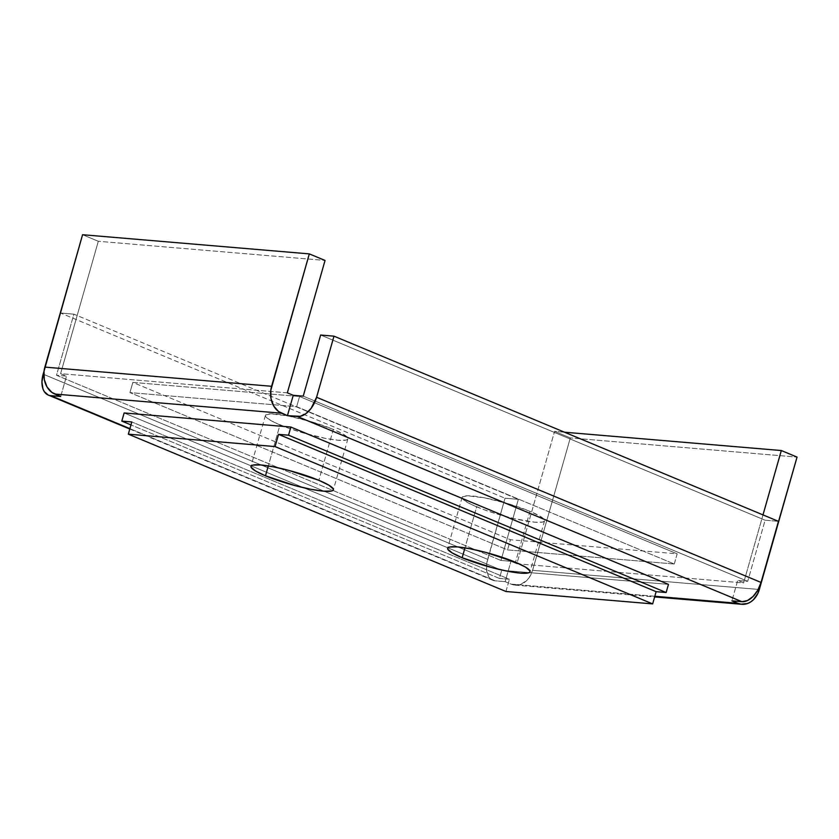 <?xml version="1.0" encoding="UTF-8"?>
<svg xmlns="http://www.w3.org/2000/svg" width="839" height="839" viewBox="0 0 839 839"><rect width="100%" height="100%" fill="white"/><g stroke="black" fill="none" stroke-linecap="round" stroke-linejoin="round"><path stroke-width="0.63" stroke-dasharray="4.2 3.15" d="M279.995 424.891A42.852 6.502 -164.1 0 0 323.193 437.927A42.852 6.502 -164.1 0 0 347.881 438.881A42.852 6.502 -164.1 0 0 333.345 429.4L318.841 480.317L333.345 429.4L343.35 434.245L347.776 438.01L347.65 439.3L345.951 440.118L338.138 440.255L325.532 438.398L301.967 432.557L286.644 427.491L274.363 422.374L267.001 417.99L265.554 416.28L265.68 414.99L270.598 413.847L287.808 415.892L311.363 421.734L333.345 429.4A42.852 6.502 -164.1 0 0 290.137 416.364A42.852 6.502 -164.1 0 0 265.449 415.41A42.852 6.502 -164.1 0 0 279.995 424.891L268.302 465.928L279.995 424.891M476.657 506.829A42.852 6.502 -164.1 0 0 519.865 519.865A42.852 6.502 -164.1 0 0 544.553 520.82A42.852 6.502 -164.1 0 0 530.007 511.339L515.503 562.256L530.007 511.339L540.022 516.184L544.448 519.949L544.322 521.239L542.613 522.057L534.8 522.194L514.674 518.733L498.639 514.496L483.306 509.43L471.036 504.312L463.673 499.929L462.226 498.219L462.352 496.929L467.271 495.786L484.47 497.831L508.035 503.673L530.007 511.339A42.852 6.502 -164.1 0 0 486.809 498.303A42.852 6.502 -164.1 0 0 462.121 497.338A42.852 6.502 -164.1 0 0 476.657 506.829L464.974 547.867L476.657 506.829M747.706 581.322L303.236 396.144L747.706 581.322L765.116 520.211L778.456 521.344L765.116 520.211L320.645 335.034L765.116 520.211L747.706 581.322L737.701 580.473L747.706 581.322M287.337 392.841L60.597 373.67L66.501 376.124L56.496 375.274L500.956 560.452L510.961 561.301L516.866 563.756L743.606 582.937L737.701 580.473L731.902 600.839L737.701 580.473L743.606 582.937L516.866 563.756L554.579 431.361L564.5 432.211L554.579 431.361L570.31 437.927L797.05 457.098L570.31 437.927L532.597 570.31L759.337 589.492L532.597 570.31L570.31 437.927L554.579 431.361L516.866 563.756L510.961 561.301L500.956 560.452L518.366 499.352L505.026 498.219L486.746 563.326L486.641 570.835L488.728 576.76L490.49 578.837L495.157 580.819L129.909 428.645L495.157 580.819L505.162 581.668L495.157 580.819A21.426 12.984 -67.4 0 1 492.724 580.231A21.426 12.984 -67.4 0 1 487.627 559.33L505.026 498.219L518.366 499.352L500.956 560.452L56.496 375.274L73.895 314.174L518.366 499.352L73.895 314.174L60.565 313.041L505.026 498.219L60.565 313.041L44.068 370.953L60.565 313.041L73.895 314.174L56.496 375.274L66.501 376.124L60.597 373.67L287.337 392.841M296.66 406.684L674.262 564.007L507.543 549.912L129.94 392.589L296.66 406.684L299.565 396.501L677.157 553.824L674.262 564.007L296.66 406.684L129.94 392.589L507.543 549.912L510.437 539.729L132.845 382.406L129.94 392.589L132.845 382.406L299.565 396.501L296.66 406.684M654.819 596.288L511.056 584.122L505.162 581.668L510.961 561.301L505.162 581.668L511.056 584.122A21.426 16.728 94.8 0 0 515.062 585.108A21.426 16.728 94.8 0 0 532.597 570.31L529.178 577.61L526.724 580.525L520.778 584.332L514.244 585.014L511.056 584.122L654.819 596.288M124.141 412.956L501.732 570.279L668.463 584.374L501.732 570.279L124.141 412.956M43.156 374.152L487.627 559.33L43.156 374.152M60.691 396.49L66.501 376.124L60.691 396.49M762.987 514.905L743.606 582.937L762.987 514.905M82.579 234.721L98.31 241.275L325.05 260.447L98.31 241.275L60.597 373.67L98.31 241.275L82.579 234.721M499.415 578.428L130.978 424.922L499.415 578.428L501.732 570.279L499.415 578.428L509.42 579.267L131.817 421.954L509.42 579.267L499.415 578.428M505.938 591.495L509.42 579.267L505.938 591.495M674.262 564.007L507.543 549.912L510.437 539.729L677.157 553.824L674.262 564.007M677.157 553.824L299.565 396.501L132.845 382.406L510.437 539.729L677.157 553.824M347.881 438.881L333.377 489.808M544.553 520.82L530.038 571.747M129.804 429.033L492.724 580.231M515.062 585.108L654.64 596.917M462.121 497.338L447.617 548.266M265.449 415.41L250.945 466.327"/><path stroke-width="1.26" d="M265.491 475.807L268.302 465.928L265.491 475.807L295.548 485.739L311.028 489.315L323.634 491.172L331.447 491.046L333.146 490.217L333.272 488.927L328.846 485.162L318.841 480.317A42.852 6.502 15.9 0 1 333.377 489.808A42.852 6.502 15.9 0 1 308.689 488.843A42.852 6.502 15.9 0 1 265.491 475.807A42.852 6.502 15.9 0 1 250.945 466.327A42.852 6.502 15.9 0 1 275.632 467.281A42.852 6.502 15.9 0 1 318.841 480.317L288.773 470.396L273.304 466.82L260.698 464.953L252.885 465.089L251.176 465.907L251.05 467.197L255.476 470.962L265.491 475.807M462.153 557.746L464.974 547.867L462.153 557.746L492.22 567.678L507.689 571.254L520.295 573.11L528.109 572.974L529.818 572.156L529.944 570.866L525.518 567.101L515.503 562.256A42.852 6.502 15.9 0 1 530.038 571.747A42.852 6.502 15.9 0 1 505.361 570.782A42.852 6.502 15.9 0 1 462.153 557.746A42.852 6.502 15.9 0 1 447.617 548.266A42.852 6.502 15.9 0 1 472.305 549.22A42.852 6.502 15.9 0 1 515.503 562.256L485.445 552.324L469.966 548.758L457.36 546.892L449.547 547.028L447.848 547.846L447.722 549.136L452.148 552.901L462.153 557.746M303.236 396.144L293.241 395.295L287.337 392.841L325.05 260.447L309.318 253.892L271.605 386.286L44.866 367.104A21.426 16.728 94.8 0 0 54.797 394.036L281.537 413.208L287.431 415.662L297.436 416.511L741.907 601.689L731.902 600.839L737.806 603.304L654.819 596.288L737.806 603.304L740.984 604.185L747.518 603.514L750.622 601.972L753.464 599.696L757.9 593.33L797.05 457.098L781.319 450.543L762.987 514.905L781.319 450.543L564.5 432.211L781.319 450.543L797.05 457.098L759.337 589.492A21.426 16.728 -85.2 0 1 741.802 604.279A21.426 16.728 -85.2 0 1 737.806 603.304L731.902 600.839L741.907 601.689A21.426 12.984 -67.4 0 0 761.046 582.444L316.576 397.267L333.985 336.166L320.645 335.034L303.236 396.144L293.241 395.295L287.431 415.662L300.152 416.343L305.826 413.7L311.112 408.394L316.576 397.267A21.426 12.984 112.6 0 1 297.436 416.511L741.907 601.689L747.455 600.567L753.034 596.519L757.806 590.153L761.046 582.444L316.576 397.267L333.985 336.166L320.645 335.034L303.236 396.144M129.909 428.645L50.686 395.641L60.691 396.49L54.797 394.036L281.537 413.208A21.426 16.728 -85.2 0 1 271.605 386.286L44.866 367.104L82.579 234.721L309.318 253.892L82.579 234.721L44.037 371.205L44.289 379.532L47.026 386.957L51.84 392.358L60.691 396.49L50.686 395.641A21.426 12.984 112.6 0 1 48.253 395.054A21.426 12.984 112.6 0 1 43.156 374.152L41.95 382.028L42.957 388.877L44.257 391.582L48.201 395.033L129.909 428.645M668.463 584.374L290.86 427.051L124.141 412.956L290.86 427.051L288.543 435.2L666.135 592.523L656.129 591.673L652.658 603.902L505.938 591.495L128.336 434.172L505.938 591.495L652.658 603.902L275.056 446.579L652.658 603.902L656.129 591.673L278.538 434.361L656.129 591.673L666.135 592.523L288.543 435.2L278.538 434.361L288.543 435.2L290.86 427.051L668.463 584.374L666.135 592.523L668.463 584.374M778.456 521.344L333.985 336.166L778.456 521.344L761.046 582.444L778.456 521.344M44.068 370.953L43.156 374.152L44.068 370.953M287.431 415.662L293.241 395.295L287.337 392.841L325.05 260.447L309.318 253.892L270.777 390.387L271.028 398.703L273.776 406.128L278.579 411.54L287.431 415.662M130.978 424.922L121.812 421.105L131.817 421.954L128.336 434.172L275.056 446.579L278.538 434.361L275.056 446.579L128.336 434.172L131.817 421.954L121.812 421.105L124.141 412.956L121.812 421.105L130.978 424.922M48.253 395.054L129.804 429.033M654.64 596.917L741.739 604.279"/></g></svg>
